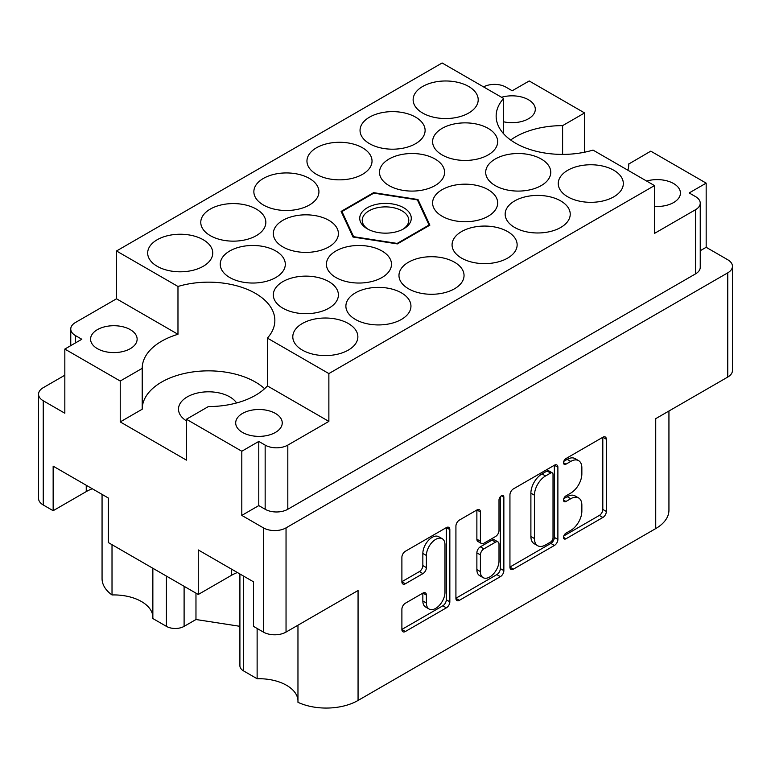 <?xml version="1.0" encoding="UTF-8"?>
<svg xmlns="http://www.w3.org/2000/svg" width="771" height="771" viewBox="0 0 771 771"><rect width="100%" height="100%" fill="white"/><g stroke="black" fill="none" stroke-linecap="round" stroke-linejoin="round"><path stroke-width="1.16" d="M654.492 206.397A23.275 13.435 0 0 0 680.427 193.049A23.275 13.435 0 0 0 673.603 183.546A23.275 13.435 0 0 0 646.647 181.05M503.608 121.789A23.275 13.435 0 0 0 535.305 109.26A23.275 13.435 0 0 0 528.492 99.758A23.275 13.435 0 0 0 501.526 97.271M236.591 402.963A30.03 17.338 0 0 0 229.768 396.882A30.03 17.338 0 0 0 197.039 393.123A30.03 17.338 0 0 0 178.496 409.141A30.03 17.338 0 0 0 186.409 420.87M97.397 348.656A23.275 13.435 180 0 1 90.573 339.153A23.275 13.435 180 0 1 104.943 326.74A23.275 13.435 180 0 1 130.309 329.651A23.275 13.435 180 0 1 137.132 339.153A23.275 13.435 180 0 1 122.762 351.566A23.275 13.435 180 0 1 97.397 348.656M242.508 432.435A23.275 13.435 180 0 1 235.695 422.932A23.275 13.435 180 0 1 250.064 410.519A23.275 13.435 180 0 1 275.42 413.429A23.275 13.435 180 0 1 282.244 422.932A23.275 13.435 180 0 1 267.874 435.345A23.275 13.435 180 0 1 242.508 432.435M297.963 625.194L297.963 702.314A45.046 26.012 180 0 0 358.062 700.444L655.736 528.578L655.736 418.643L727.757 377.058L727.757 272.838A16.018 9.252 0 0 0 732.45 266.303A16.018 9.252 0 0 0 727.757 259.76L706.169 247.298L706.169 183.132L650.772 151.155L628.789 164.001M243.569 576.091L243.569 670.905L257.129 678.74A39.042 22.542 180 0 1 286.571 685.313A39.042 22.542 180 0 1 297.963 700.193M184.105 586.307L184.105 626.36A12.509 7.228 180 0 1 166.411 626.36L152.851 618.535L152.851 568.266M152.851 616.414A39.042 22.542 0 0 0 141.459 601.534A39.042 22.542 0 0 0 112.017 594.952A45.046 26.012 180 0 1 102.061 578.655L102.061 494.394M627.883 170.227A66.325 38.29 0 0 0 628.789 163.924A66.325 38.29 0 0 0 628.789 163.847M116.508 250.98L442.13 62.981L503.608 98.466A66.325 38.29 0 0 0 496.148 116.113A66.325 38.29 0 0 0 515.568 143.184A66.325 38.29 0 0 0 593.024 150.094L654.492 185.589L328.87 373.578L267.392 338.093A66.325 38.29 180 0 0 274.852 320.457A66.325 38.29 180 0 0 177.976 286.465L116.508 250.98L116.508 298.791L75.452 322.5A16.018 9.252 0 0 0 70.759 329.034A16.018 9.252 0 0 0 75.452 335.578L81.822 339.25L64.831 349.061L120.228 381.038L120.228 421.91L142.211 409.218L142.211 368.345L120.228 381.038M442.255 538.736L438.709 536.693A13.146 7.585 120 0 0 432.145 537.348A13.146 7.585 120 0 0 422.845 553.443L426.392 555.486A13.146 7.585 120 0 1 435.682 539.392A13.146 7.585 120 0 1 442.255 538.736A13.146 7.585 120 0 1 444.973 544.75L444.973 592.292A13.146 7.585 120 0 1 439.239 605.514A13.146 7.585 120 0 1 429.11 609.042A13.146 7.585 120 0 1 426.392 603.028L426.392 595.096A4.915 2.833 120 0 0 425.37 592.851A4.915 2.833 120 0 0 422.913 593.092L405.373 603.221A4.915 2.833 120 0 0 401.893 609.244L401.893 629.502A4.915 2.833 120 0 0 402.915 631.748A4.915 2.833 120 0 0 405.373 631.507L446.361 607.837A4.915 2.833 120 0 0 449.84 601.823L449.84 529.61A4.915 2.833 120 0 0 448.818 527.364A4.915 2.833 120 0 0 446.361 527.605L405.373 551.275A4.915 2.833 120 0 0 401.893 557.288L401.893 581.758A4.915 2.833 120 0 0 402.915 584.013A4.915 2.833 120 0 0 405.373 583.763L422.913 573.634A4.915 2.833 120 0 0 426.392 567.62L426.392 555.486M501.429 495.811L503.858 497.218A3.441 1.985 120 0 0 503.145 495.647A3.441 1.985 120 0 0 501.429 495.811A3.441 1.985 120 0 0 499.001 500.022L499.001 530.515A4.915 2.833 120 0 1 495.522 536.529L483.889 543.247A4.915 2.833 120 0 1 481.432 543.497A4.915 2.833 120 0 1 480.41 541.242L480.41 511.963A4.915 2.833 120 0 0 479.389 509.708A4.915 2.833 120 0 0 476.941 509.959L480.41 511.963M613.793 170.256A32.536 18.783 0 0 0 578.337 166.189A32.536 18.783 0 0 0 558.252 183.546A32.536 18.783 0 0 0 567.774 196.827A32.536 18.783 0 0 0 603.23 200.894A32.536 18.783 0 0 0 623.325 183.546A32.536 18.783 0 0 0 613.793 170.256M541.232 159.019A32.536 18.783 0 0 0 505.776 154.952A32.536 18.783 0 0 0 485.691 172.299A32.536 18.783 0 0 0 495.223 185.589A32.536 18.783 0 0 0 530.679 189.656A32.536 18.783 0 0 0 550.764 172.299A32.536 18.783 0 0 0 541.232 159.019M488.139 189.676A32.536 18.783 0 0 0 452.683 185.599A32.536 18.783 0 0 0 432.598 202.956A32.536 18.783 0 0 0 442.13 216.237A32.536 18.783 0 0 0 477.586 220.313A32.536 18.783 0 0 0 497.671 202.956A32.536 18.783 0 0 0 488.139 189.676M381.963 250.98A32.536 18.783 0 0 0 346.507 246.903A32.536 18.783 0 0 0 326.422 264.26A32.536 18.783 0 0 0 335.944 277.541A32.536 18.783 0 0 0 371.41 281.608A32.536 18.783 0 0 0 391.495 264.26A32.536 18.783 0 0 0 381.963 250.98M328.87 281.627A32.536 18.783 0 0 0 293.414 277.56A32.536 18.783 0 0 0 273.329 294.907A32.536 18.783 0 0 0 282.861 308.188A32.536 18.783 0 0 0 318.317 312.265A32.536 18.783 0 0 0 338.402 294.907A32.536 18.783 0 0 0 328.87 281.627M560.7 200.913A32.536 18.783 0 0 0 525.244 196.836A32.536 18.783 0 0 0 505.159 214.193A32.536 18.783 0 0 0 514.691 227.474A32.536 18.783 0 0 0 550.147 231.551A32.536 18.783 0 0 0 570.232 214.193A32.536 18.783 0 0 0 560.7 200.913M507.607 231.56A32.536 18.783 0 0 0 472.151 227.493A32.536 18.783 0 0 0 452.066 244.85A32.536 18.783 0 0 0 461.598 258.131A32.536 18.783 0 0 0 497.054 262.198A32.536 18.783 0 0 0 517.139 244.85A32.536 18.783 0 0 0 507.607 231.56M454.514 262.217A32.536 18.783 0 0 0 419.058 258.14A32.536 18.783 0 0 0 398.973 275.498A32.536 18.783 0 0 0 408.505 288.778A32.536 18.783 0 0 0 443.961 292.855A32.536 18.783 0 0 0 464.046 275.498A32.536 18.783 0 0 0 454.514 262.217M401.431 292.864A32.536 18.783 0 0 0 365.974 288.797A32.536 18.783 0 0 0 345.89 306.145A32.536 18.783 0 0 0 355.412 319.435A32.536 18.783 0 0 0 390.868 323.502A32.536 18.783 0 0 0 410.953 306.145A32.536 18.783 0 0 0 401.431 292.864M203.226 239.733A32.536 18.783 0 0 0 167.77 235.666A32.536 18.783 0 0 0 147.675 253.023A32.536 18.783 0 0 0 157.207 266.303A32.536 18.783 0 0 0 192.663 270.37A32.536 18.783 0 0 0 212.748 253.023A32.536 18.783 0 0 0 203.226 239.733M256.309 209.086A32.536 18.783 0 0 0 220.853 205.009A32.536 18.783 0 0 0 200.768 222.366A32.536 18.783 0 0 0 210.3 235.647A32.536 18.783 0 0 0 245.756 239.723A32.536 18.783 0 0 0 265.841 222.366A32.536 18.783 0 0 0 256.309 209.086M309.402 178.438A32.536 18.783 0 0 0 273.946 174.362A32.536 18.783 0 0 0 253.861 191.719A32.536 18.783 0 0 0 263.393 204.999A32.536 18.783 0 0 0 298.849 209.066A32.536 18.783 0 0 0 318.934 191.719A32.536 18.783 0 0 0 309.402 178.438M362.495 147.781A32.536 18.783 0 0 0 327.039 143.714A32.536 18.783 0 0 0 306.954 161.062A32.536 18.783 0 0 0 316.486 174.342A32.536 18.783 0 0 0 351.942 178.419A32.536 18.783 0 0 0 372.027 161.062A32.536 18.783 0 0 0 362.495 147.781M415.588 117.134A32.536 18.783 0 0 0 380.132 113.058A32.536 18.783 0 0 0 360.047 130.415A32.536 18.783 0 0 0 369.569 143.695A32.536 18.783 0 0 0 405.026 147.762A32.536 18.783 0 0 0 425.11 130.415A32.536 18.783 0 0 0 415.588 117.134M275.777 250.98A32.536 18.783 0 0 0 240.321 246.903A32.536 18.783 0 0 0 220.236 264.26A32.536 18.783 0 0 0 229.768 277.541A32.536 18.783 0 0 0 265.224 281.608A32.536 18.783 0 0 0 285.309 264.26A32.536 18.783 0 0 0 275.777 250.98M328.87 220.323A32.536 18.783 0 0 0 293.414 216.256A32.536 18.783 0 0 0 273.329 233.603A32.536 18.783 0 0 0 282.861 246.893A32.536 18.783 0 0 0 318.317 250.96A32.536 18.783 0 0 0 338.402 233.603A32.536 18.783 0 0 0 328.87 220.323M348.338 323.521A32.536 18.783 0 0 0 312.881 319.445A32.536 18.783 0 0 0 292.797 336.802A32.536 18.783 0 0 0 302.328 350.082A32.536 18.783 0 0 0 337.785 354.159A32.536 18.783 0 0 0 357.869 336.802A32.536 18.783 0 0 0 348.338 323.521M435.056 159.019A32.536 18.783 0 0 0 399.59 154.952A32.536 18.783 0 0 0 379.505 172.299A32.536 18.783 0 0 0 389.037 185.589A32.536 18.783 0 0 0 424.493 189.656A32.536 18.783 0 0 0 444.578 172.299A32.536 18.783 0 0 0 435.056 159.019M488.139 128.371A32.536 18.783 0 0 0 452.683 124.295A32.536 18.783 0 0 0 432.598 141.652A32.536 18.783 0 0 0 442.13 154.932A32.536 18.783 0 0 0 477.586 159.009A32.536 18.783 0 0 0 497.671 141.652A32.536 18.783 0 0 0 488.139 128.371M468.672 86.477A32.536 18.783 0 0 0 433.215 82.41A32.536 18.783 0 0 0 413.131 99.758A32.536 18.783 0 0 0 422.662 113.048A32.536 18.783 0 0 0 458.119 117.115A32.536 18.783 0 0 0 478.203 99.758A32.536 18.783 0 0 0 468.672 86.477M358.062 700.444L358.062 590.499L286.041 632.085A16.018 9.252 180 0 1 263.393 632.085L253.486 626.36L253.486 581.816L198.263 549.935L198.263 594.48L108.364 542.582L108.364 498.027L53.151 466.156L53.151 510.701L43.243 504.976A16.018 9.252 180 0 1 38.55 498.442L38.55 394.222A16.018 9.252 0 0 0 43.243 400.766L64.831 413.227L64.831 349.061M243.569 670.905A12.509 7.228 180 0 1 239.906 665.797L239.906 573.971M184.105 626.36L195.969 619.518L239.906 626.312M668.939 411.02L668.939 510.19A45.046 26.012 180 0 1 655.736 528.578M258.786 505.593L265.157 509.265L265.157 445.108L258.786 441.426L258.786 505.593L241.805 515.404L263.393 527.865A16.018 9.252 0 0 0 286.041 527.865L727.757 272.838M241.805 515.404L241.805 451.237L186.409 419.251L186.409 460.123L120.228 421.91M198.263 594.48L231.358 575.378A39.042 22.542 180 0 1 237.401 572.525M92.279 488.747A39.042 22.542 0 0 0 86.246 491.599L53.151 510.701M584.591 152.205L584.591 112.942L529.195 80.965L512.214 90.766L505.843 87.094A16.018 9.252 0 0 0 483.552 86.892M732.45 266.303L732.45 370.523A16.018 9.252 180 0 1 727.757 377.058M64.831 375.217L43.243 387.688A16.018 9.252 0 0 0 38.55 394.222M509.939 494.915L509.939 567.119A4.915 2.833 120 0 0 510.961 569.374A4.915 2.833 120 0 0 513.419 569.123L554.407 545.454A4.915 2.833 120 0 0 557.886 539.44L557.886 467.236A4.915 2.833 120 0 0 556.864 464.98A4.915 2.833 120 0 0 554.407 465.221L513.419 488.891A4.915 2.833 120 0 0 509.939 494.915M570.742 530.409L565.962 533.175A3.441 1.985 120 0 0 563.717 536.202A3.441 1.985 120 0 0 564.237 538.958A3.441 1.985 120 0 0 565.962 538.784L602.874 517.476A4.915 2.833 120 0 0 606.353 511.462L606.353 439.248A4.915 2.833 120 0 0 605.331 437.003A4.915 2.833 120 0 0 602.874 437.244L565.962 458.552A3.441 1.985 120 0 0 563.717 461.588A3.441 1.985 120 0 0 564.237 464.344A3.441 1.985 120 0 0 565.962 464.171L570.742 461.415A15.719 9.079 120 0 1 578.597 460.634A15.719 9.079 120 0 1 581.854 467.833L581.854 473.847A15.719 9.079 120 0 1 570.742 493.103L565.962 495.869A3.441 1.985 120 0 0 563.717 498.895A3.441 1.985 120 0 0 564.237 501.651A3.441 1.985 120 0 0 565.962 501.478L570.742 498.721A15.719 9.079 120 0 1 578.597 497.941A15.719 9.079 120 0 1 581.854 505.14L581.854 511.163A15.719 9.079 120 0 1 570.742 530.409M455.921 598.238L496.852 574.607L500.389 576.65A4.915 2.833 120 0 0 503.858 570.627L503.858 497.218M500.389 576.65L459.391 600.32A4.915 2.833 120 0 1 456.933 600.561A4.915 2.833 120 0 1 455.921 598.306L455.921 526.101A4.915 2.833 120 0 1 459.391 520.088L476.941 509.959M695.548 209.702A16.018 9.252 0 0 0 700.241 203.159L700.241 267.325A16.018 9.252 180 0 1 695.548 273.869L695.548 209.702L654.492 233.401L654.492 185.589M700.241 203.159A16.018 9.252 0 0 0 695.548 196.624L689.178 192.943L706.169 183.132M353.012 237.044L397.393 243.906L429.881 225.151L417.988 199.525L373.607 192.654L341.119 211.418L353.012 237.044M177.976 286.465L177.976 334.286L116.508 298.791M328.87 373.578L328.87 421.4L267.392 385.905L267.392 338.093M265.157 445.108A16.018 9.252 0 0 0 287.814 445.108L287.814 509.265A16.018 9.252 180 0 1 265.157 509.265M328.87 421.4L287.814 445.108M186.409 419.251L208.392 406.558A66.325 38.29 0 0 0 267.392 385.905M258.786 441.426L241.805 451.237M177.976 334.286A66.325 38.29 0 0 0 142.211 368.268A66.325 38.29 0 0 0 142.211 368.345M706.169 247.298L700.241 250.72M578.597 497.941L575.06 495.898A15.719 9.079 120 0 0 567.196 496.678L570.742 498.721M563.794 498.644L567.196 496.678M578.597 460.634L575.06 458.591A15.719 9.079 120 0 0 567.196 459.371L570.742 461.415M563.794 461.337L567.196 459.371M563.794 535.951L599.337 515.433A4.915 2.833 120 0 0 602.806 509.419L602.806 437.282M509.939 567.042L550.87 543.41A4.915 2.833 120 0 0 554.349 537.397L554.349 465.26M550.59 542.052A3.441 1.985 120 0 0 553.019 537.84L553.019 474.454A3.441 1.985 120 0 0 552.306 472.874A3.441 1.985 120 0 0 550.59 473.047L545.55 475.958A15.719 9.079 120 0 0 534.438 495.213L534.438 538.534A15.719 9.079 120 0 0 537.686 545.733A15.719 9.079 120 0 0 545.55 544.952L550.59 542.052M552.306 472.874L548.769 470.83A3.441 1.985 120 0 0 547.053 471.004L550.59 473.047M537.686 545.733L534.149 543.69A15.719 9.079 120 0 1 530.891 536.491L530.891 493.17A15.719 9.079 120 0 1 542.013 473.914L547.053 471.004M476.873 509.988L476.873 539.199A4.915 2.833 120 0 0 477.885 541.454L481.432 543.497M500.321 496.765L500.321 568.584L503.858 570.627M480.41 571.629A13.146 7.585 120 0 0 483.128 577.652A13.146 7.585 120 0 0 493.257 574.125A13.146 7.585 120 0 0 499.001 560.903L499.001 544.153A4.915 2.833 120 0 0 497.979 541.907A4.915 2.833 120 0 0 495.522 542.148L483.889 548.865A4.915 2.833 120 0 0 480.41 554.889L480.41 571.629L476.873 569.586A13.146 7.585 120 0 0 479.591 575.609L483.128 577.652M497.979 541.907L494.442 539.864A4.915 2.833 120 0 0 491.985 540.105L495.522 542.148M476.873 569.586L476.873 552.846A4.915 2.833 120 0 1 480.343 546.822L491.985 540.105M496.852 574.607A4.915 2.833 120 0 0 500.321 568.584M429.11 609.042L425.573 606.999A13.146 7.585 120 0 1 422.845 600.975L422.845 593.13M401.893 581.691L419.376 571.59A4.915 2.833 120 0 0 422.845 565.577L422.845 553.443M401.893 629.425L442.824 605.794A4.915 2.833 120 0 0 446.303 599.78L446.303 527.643M695.548 273.869L287.814 509.265M503.608 98.466L503.608 133.749M584.591 112.942L562.608 125.634A66.325 38.29 0 0 0 510.662 140.014M142.211 409.064A66.325 38.29 180 0 1 190.177 372.345A66.325 38.29 180 0 1 264.617 388.709M562.608 154.402L562.608 125.634M257.129 678.74L257.129 628.471M195.969 593.15L195.969 619.518M112.017 544.683L112.017 594.952M373.607 193.27L373.607 192.654M417.988 201.192L417.988 199.525M367.275 207.756A25.78 14.88 180 0 1 403.725 207.756A25.78 14.88 180 0 1 403.725 228.804L403.725 228.804A25.78 14.88 180 0 1 367.275 228.804A25.78 14.88 180 0 1 367.275 207.756M368.201 229.315A23.275 13.435 180 0 1 362.225 220.323A23.275 13.435 180 0 1 369.039 210.82A23.275 13.435 180 0 1 394.405 207.91A23.275 13.435 180 0 1 408.775 220.323A23.275 13.435 180 0 1 402.799 229.315M353.687 237.14L353.687 236.697A45.046 26.012 180 0 1 353.6 236.649L353.6 237.131M397.219 243.877L397.219 243.395A45.046 26.012 180 0 1 397.104 243.414L397.104 243.858M341.967 213.259L341.967 211.582A45.046 26.012 180 0 1 341.996 211.514L373.781 193.164A45.046 26.012 180 0 1 373.896 193.145L417.313 199.862A45.046 26.012 180 0 1 417.4 199.911L429.033 224.978A45.046 26.012 180 0 1 429.004 225.045L429.033 224.978M353.687 236.697L397.104 243.414M397.219 243.395L429.004 225.045M341.967 211.582L353.6 236.649M263.393 632.085L263.393 527.865M43.243 400.766L43.243 504.976M166.411 626.36L166.411 576.091M286.041 527.865L286.041 632.085M563.534 500.08L565.962 501.478M563.534 462.764L565.962 464.171M602.874 437.244L606.353 439.248M602.806 509.419L606.353 511.462M599.337 515.433L602.874 517.476M563.534 537.387L565.962 538.784M554.407 465.221L557.886 467.236M554.349 537.397L557.886 539.44M550.87 543.41L554.407 545.454M509.939 567.119L513.419 569.123M542.013 473.914L545.55 475.958M530.891 493.17L534.438 495.213M530.891 536.491L534.438 538.534M455.921 598.306L459.391 600.32M476.873 539.199L480.41 541.242M480.343 546.822L483.889 548.865M476.873 552.846L480.41 554.889M422.913 593.092L426.392 595.096M422.845 600.975L426.392 603.028M422.845 565.577L426.392 567.62M419.376 571.59L422.913 573.634M401.893 581.758L405.373 583.763M446.361 527.605L449.84 529.61M446.303 599.78L449.84 601.823M442.824 605.794L446.361 607.837M401.893 629.502L405.373 631.507M75.452 335.578L75.452 342.931M86.246 485.258L86.246 491.599M231.358 569.037L231.358 575.378M70.759 345.639L70.759 329.034"/></g></svg>
